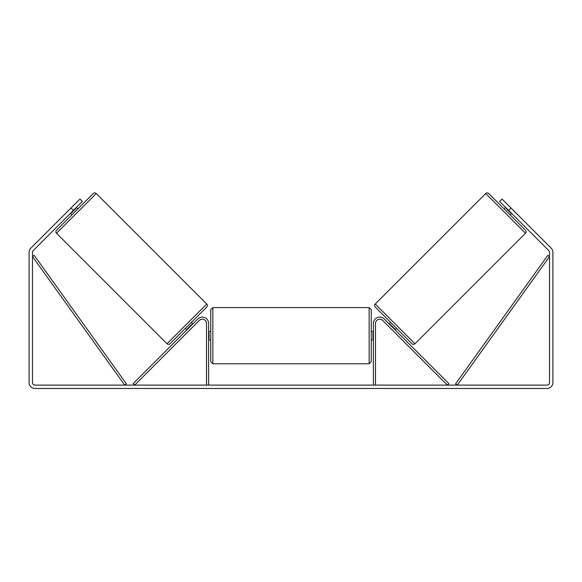 <?xml version="1.0" encoding="UTF-8"?>
<svg xmlns="http://www.w3.org/2000/svg" width="582" height="582" viewBox="0 0 582 582"><rect width="100%" height="100%" fill="white"/><g stroke="black" fill="none" stroke-linecap="round" stroke-linejoin="round"><path stroke-width="0.87" d="M208.625 385.109L208.625 323.432A6.337 6.337 0 0 0 197.815 318.951L133.154 383.611L134.646 385.109L199.306 320.449A4.227 4.227 0 0 1 206.515 323.432L206.515 385.109M375.485 385.109L375.485 323.432A4.227 4.227 0 0 1 382.694 320.449L447.354 385.109L448.846 383.611L384.185 318.951A6.337 6.337 0 0 0 373.375 323.432L373.375 385.109M485.759 193.515A2.11 2.11 0 0 1 488.749 193.515L525.488 230.254A2.11 2.11 0 0 1 525.488 233.244L414.966 343.758A2.11 2.11 0 0 1 411.983 343.758L375.244 307.02A2.11 2.11 0 0 1 375.244 304.03L485.759 193.515L525.488 233.244M504.128 208.894L505.62 207.403M510.101 214.874L511.6 213.376M389.132 323.898L390.624 322.399M395.105 329.87L396.597 328.379M389.984 324.749L390.282 324.45L394.552 328.714L394.254 329.012M506.478 208.254L506.18 208.56L510.443 212.823L510.741 212.525M73.39 210.393L71.004 208L79.96 199.044L82.353 201.43L33.225 250.558A2.532 2.532 0 0 0 32.483 252.355L32.483 382.57A2.532 2.532 0 0 0 35.015 385.109L546.985 385.109A2.532 2.532 0 0 0 549.517 382.57L549.517 252.355A2.532 2.532 0 0 0 548.775 250.558L499.647 201.43L502.04 199.044L510.996 208L508.61 210.393M71.004 208L30.831 248.172A5.915 5.915 0 0 0 29.1 252.355L29.1 382.57A5.915 5.915 0 0 0 35.015 388.485L546.985 388.485A5.915 5.915 0 0 0 552.9 382.57L552.9 252.355A5.915 5.915 0 0 0 551.169 248.172L510.996 208M96.241 193.515A2.11 2.11 0 0 0 93.251 193.515L56.512 230.254A2.11 2.11 0 0 0 56.512 233.244L167.034 343.758A2.11 2.11 0 0 0 170.017 343.758L206.756 307.02A2.11 2.11 0 0 0 206.756 304.03L96.241 193.515L56.512 233.244M77.872 208.894L76.38 207.403M75.522 208.254L75.82 208.56L71.557 212.823L71.259 212.525M71.899 214.874L70.4 213.376M192.868 323.898L191.376 322.399M186.895 329.87L185.403 328.379M192.016 324.749L191.718 324.45L187.448 328.714L187.746 329.012M210.742 335.683L210.742 309.704L212.852 307.594L212.852 363.772L210.742 361.662L210.742 335.683M212.852 363.772L369.148 363.772L369.148 307.594L371.258 309.704L371.258 335.683L371.258 331.456L373.375 331.456M208.625 332.664L209.047 332.664L209.047 338.702L208.625 338.702M373.375 338.702L372.953 338.702L372.953 332.664L373.375 332.664M373.375 339.91L371.258 339.91L371.258 335.683L371.258 361.662L369.148 363.772M32.483 256.575L124.701 385.109L126.418 383.873L34.193 255.345L32.483 256.575M549.517 256.575L457.299 385.109L455.582 383.873L547.808 255.345L549.517 256.575M414.966 343.758L375.244 304.03M167.034 343.758L206.756 304.03M369.148 307.594L212.852 307.594M210.742 331.456L208.625 331.456M210.742 339.91L208.625 339.91"/></g></svg>
